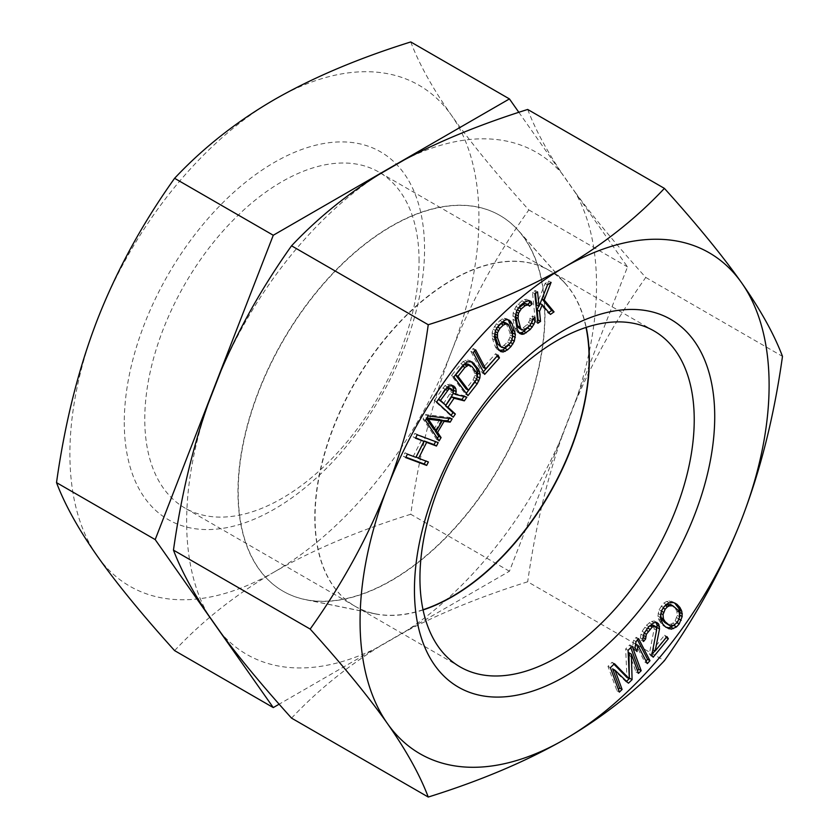 <?xml version="1.0" encoding="UTF-8"?>
<svg xmlns="http://www.w3.org/2000/svg" width="839" height="839" viewBox="0 0 839 839"><rect width="100%" height="100%" fill="white"/><g stroke="black" fill="none" stroke-linecap="round" stroke-linejoin="round"><path stroke-width="0.63" stroke-dasharray="4.2 3.15" d="M391.352 580.368A216.923 125.242 -60 0 1 305.406 599.57A216.923 125.242 -60 0 1 244.694 436.018A216.923 125.242 -60 0 1 391.352 226.131A216.923 125.242 120 0 1 518.397 230.652A216.923 125.242 120 0 1 526.829 408.069A216.923 125.242 120 0 1 391.352 580.368M423.024 609.743A193.956 111.986 -60 0 1 375.117 613.781A193.956 111.986 -60 0 1 354.981 606.209A193.956 111.986 -60 0 1 314.814 517.422A193.956 111.986 -60 0 1 451.959 279.88A193.956 111.986 -60 0 1 548.937 270.273A193.956 111.986 -60 0 1 565.559 283.918A193.956 111.986 -60 0 1 586.021 327.43M419.06 260.887A193.956 111.986 120 0 0 378.892 172.089A193.956 111.986 120 0 0 229.425 224.055A193.956 111.986 120 0 0 144.769 419.248A193.956 111.986 120 0 0 184.937 508.035A193.956 111.986 120 0 0 334.394 456.07A193.956 111.986 120 0 0 419.06 260.887M518.848 112.321L627.509 266.907L509.43 571.233L279.135 704.194M410.753 41.95C419.101 64.047 432.693 88.525 451.529 115.394C470.553 142.378 496.321 173.893 528.832 209.939C496.31 255.633 470.543 302.837 451.529 351.551C432.693 400.392 419.101 454.633 410.753 514.265L509.43 571.233M410.753 514.265C358.096 530.762 312.653 549.975 274.416 571.894C236.179 594.18 202.912 620.42 174.596 650.613M528.832 209.939L627.509 266.907M274.416 571.894A289.235 166.992 -60 0 1 97.293 556.068A289.235 166.992 -60 0 1 97.293 319.911A289.235 166.992 -60 0 1 274.416 99.579A289.235 166.992 -60 0 1 451.529 115.394A289.235 166.992 -60 0 1 451.529 351.551A289.235 166.992 -60 0 1 274.416 571.894M124.277 422.416A212.33 122.588 120 0 0 274.416 509.105A212.33 122.588 120 0 0 424.555 249.047A212.33 122.588 120 0 0 274.416 162.367A212.33 122.588 120 0 0 124.277 422.416M628.086 650.298L625.684 648.904L626.911 677.43M291.542 718.121C316.848 691.242 345.846 667.561 378.525 647.089L404.65 631.998C439.804 613.267 480.82 596.519 527.689 581.784L664.404 660.702M221.003 370.733A289.822 167.328 -60 0 1 378.525 174.774M207.936 614.431A289.822 167.328 -60 0 1 207.936 404.398M378.525 647.089A289.822 167.328 -60 0 1 221.003 633.015M404.65 159.683A289.822 167.328 -60 0 1 562.172 173.757L575.239 192.341A289.822 167.328 -60 0 1 575.239 402.374L562.172 436.039A289.822 167.328 -60 0 1 404.65 631.998M391.593 580.504A216.923 125.242 120 0 0 527.07 408.215A216.923 125.242 120 0 0 518.638 230.788A216.923 125.242 120 0 0 391.593 226.268A216.923 125.242 -60 0 0 244.936 436.154A216.923 125.242 -60 0 0 305.648 599.707A216.923 125.242 -60 0 0 391.593 580.504M423.066 609.953A193.956 111.986 -60 0 1 375.358 613.917A193.956 111.986 -60 0 1 355.222 606.356A193.956 111.986 -60 0 1 315.055 517.558A193.956 111.986 -60 0 1 452.2 280.016A193.956 111.986 -60 0 1 549.178 270.41A193.956 111.986 -60 0 1 565.801 284.064A193.956 111.986 -60 0 1 586.22 327.367M527.689 109.458C535.198 129.196 546.692 150.621 562.172 173.757M575.239 192.341C593.341 216.986 616.854 245.355 645.768 277.447C616.854 318.212 593.341 359.847 575.239 402.374M562.172 436.039C546.692 480.086 535.198 528.664 527.689 581.784M645.768 277.447L782.483 356.376M425.793 461.02L416.165 456.94M428.404 461.995L426.002 460.611M405.677 457.591L403.276 456.206L405.887 457.182M407.408 454.172L405.006 452.787L403.276 456.206M415.892 457.339L405.006 452.787M421.545 439.982L413.491 455.944M415.473 438.199L413.061 436.815L415.683 437.79M417.193 434.78L414.791 433.396L413.061 436.815M438.189 442.604L414.791 433.396M449.138 418.472L449.756 417.434L425.646 414.602L423.034 419.018L436.72 439.51L437.413 438.336M435.504 430.417L441.377 420.486M426.495 418.619L425.95 417.801L426.904 417.927M439.741 419.542L433.868 429.474M452.41 385.583L449.945 384.178L444.953 385.594L434.203 400.549L450.816 415.808L451.151 415.305M463.967 396.49L464.439 395.788L453.081 393.061L453.375 391.97M449.211 387.786L450.973 390.261L450.963 391.97L443.422 403.884M438.409 399.28L444.932 389.002L446.757 387.628M471.203 361.672L467.879 359.994L462.971 361.578L451.445 375.547L465.561 394.215L466.253 393.334M476.583 379.207L476.825 378.483M475.325 381.514L475.902 380.497M467.826 363.969L473.92 371.016L474.864 375.285L473.06 379.952L466.085 388.866M474.591 351.017L473.238 348.458L470.773 351.205L482.289 372.998L483.337 371.824M496.95 356.26L495.597 353.701L483.285 367.461M508.298 319.963L506.714 318.726L504.249 318.296L502.162 318.914L496.405 323.802L493.101 329.129L492.136 332.884L492.535 338.851L495.335 346.717L496.698 348.93L499.132 350.335M510.762 342.113L512.514 337.446M494.905 332.852L496.657 328.185M505.938 323.015L509.913 332.559L509.934 337.477L507.501 341.966L504.061 345.301L500.505 346.643L499.079 345.899M532.755 319.187L532.576 315.946L529.923 318.159L529.849 320.267L527.133 324.578L523.148 327.892L519.677 328.72M530.395 324.903L532.293 320.592M528.906 300.635L526.389 299.208L522.036 300.771L515.964 306.508L513.164 312.926L512.954 319.26L514.821 327.976L517.264 332.097L519.047 332.758M526.252 303.424L527.07 304.798L527.71 304.263M515.566 314.426L517.936 308.637M535.46 293.388L535.177 290.514L532.471 292.412L535.429 321.914L537.547 320.425M541.973 298.873L548.685 281.002L545.088 283.54L536.624 304.945M538.69 306.141L539.844 303.351L548.045 313.031L548.811 312.496M628.956 652.763L636.046 671.987L637.441 670.623M612.606 668.84L626.051 681.813L626.534 681.341M613.928 664.205L612.051 662.296L607.96 666.313L616.969 690.738L618.364 689.375M630.781 647.645L629.774 644.887L625.684 648.904M637.546 639.905L636.214 637.325L633.592 640.23L632.658 646.408L634.588 650.152L635.522 643.974L644.939 662.212L646.009 661.017M653.329 625.254L654.168 628.81L649.396 653.717L650.802 655.825L651.924 654.451M643.219 636.644L643.922 632.879L649.774 625.747M656.056 622.475L654.315 620.996L651.504 621.363L646.45 625.223L642.097 631.285L640.975 634.179L640.419 637.923L641.122 640.115L643.052 637.766M654.892 650.844L665.956 637.367L664.551 635.259L652.763 649.617L656.14 632.459M674.577 602.958L671.043 601.154L666.732 601.427L663.764 603.115L659.055 609.691L657.912 616.193L659.076 620.304L663.366 625.779L665.694 627.09M674.692 624.887L678.814 618.962L679.58 615.941M670.476 604.405L675.217 608.432L676.821 611.096L677.262 615.396L675.122 620.839L672.815 623.23L670.969 624.174L667.393 624.247M660.692 614.106L661.122 610.907L662.747 607.814L665.579 605.15M428.047 415.997L425.646 414.602M425.446 420.412L423.034 419.018M452.158 418.829L449.756 417.434M439.122 440.894L436.72 439.51M426.715 418.252L425.95 417.801M453.217 417.203L450.816 415.808M436.605 401.933L434.203 400.549M445.215 389.296L442.814 387.901M447.365 386.978L444.953 385.594M449.861 385.846L447.449 384.461M452.347 385.562L449.945 384.178M453.763 386.013L451.361 384.629M466.851 397.183L464.439 395.788M452.641 395.263L450.239 393.869M453.364 393.355L450.963 391.97M453.375 391.656L450.973 390.261M452.672 390.145L450.27 388.761M463.149 365.038L460.737 363.654M453.847 376.931L451.445 375.547M465.383 362.962L462.971 361.578M467.533 361.777L465.121 360.392M470.28 361.389L467.879 359.994M472.263 361.987L469.85 360.592M467.973 395.609L465.561 394.215M475.461 381.336L473.06 379.952M476.709 378.955L474.308 377.571M477.276 376.68L474.864 375.285M477.139 374.498L474.738 373.103M476.332 372.411L473.92 371.016M471.822 366.444L469.421 365.059M473.175 352.59L470.773 351.205M484.701 374.383L482.289 372.998M475.64 349.842L473.238 348.458M497.999 355.086L495.597 353.701M498.806 325.186L496.405 323.802M496.856 327.797L494.444 326.413M502.236 321.861L499.834 320.467M504.575 320.299L502.162 318.914M506.662 319.68L504.249 318.296M509.126 320.11L506.714 318.726M500.705 351.583L498.303 350.188M499.1 350.314L496.698 348.93M497.737 348.112L495.335 346.717M494.937 340.246L492.535 338.851M494.433 337.205L492.021 335.82M494.538 334.279L492.136 332.884M495.513 330.514L493.101 329.129M502.907 348.028L500.505 346.643M504.564 347.828L502.162 346.444M506.473 346.685L504.061 345.301M509.902 343.35L507.501 341.966M511.433 341.158L509.021 339.774M512.346 338.862L509.934 337.477M512.639 336.46L510.238 335.065M512.325 333.943L509.913 332.559M509.514 326.077L507.113 324.693M534.988 317.341L532.576 315.946M532.325 319.544L529.923 318.159M519.677 333.482L517.264 332.097M518.292 331.898L515.88 330.503M517.223 329.36L514.821 327.976M515.366 320.645L512.954 319.26M515.188 317.383L512.776 315.988M515.576 314.321L513.164 312.926M516.845 310.524L514.443 309.14M518.366 307.892L515.964 306.508M520.463 305.469L518.051 304.085M524.438 302.166L522.036 300.771M526.777 300.907L524.375 299.513M528.801 300.593L526.389 299.208M531.066 301.442L528.654 300.058M529.472 306.183L527.07 304.798M523.651 330.167L521.25 328.783M525.55 329.276L523.148 327.892M529.535 325.972L527.133 324.578M531.181 323.917L528.769 322.533M532.262 321.652L529.849 320.267M537.841 323.298L535.429 321.914M534.873 293.807L532.471 292.412M537.579 291.899L535.177 290.514M547.489 284.924L545.088 283.54M551.097 282.386L548.685 281.002M550.447 314.426L548.045 313.031M638.458 673.381L636.046 671.987M628.463 683.198L626.051 681.813M619.371 692.133L616.969 690.738M610.373 667.708L607.96 666.313M614.463 663.691L612.051 662.296M632.176 646.282L629.774 644.887M638.626 638.71L636.214 637.325M647.341 663.597L644.939 662.212M636.99 651.546L634.588 650.152M635.06 647.802L632.658 646.408M636.004 641.615L633.592 640.23M651.798 655.112L649.396 653.717M653.203 657.22L650.802 655.825M656.58 630.194L654.168 628.81M656.297 627.488L653.885 626.093M643.523 641.51L641.122 640.115M642.821 639.308L640.419 637.923M643.387 635.563L640.975 634.179M644.509 632.669L642.097 631.285M647.173 628.663L644.771 627.268M648.862 626.607L646.45 625.223M651.662 623.954L649.26 622.569M653.906 622.748L651.504 621.363M656.717 622.391L654.315 620.996M666.963 636.654L664.551 635.259M662.758 623.996L660.356 622.611M665.767 627.163L663.366 625.779M661.489 621.689L659.076 620.304M660.87 620.084L658.468 618.7M660.324 617.577L657.912 616.193M660.503 614.882L658.091 613.487M661.122 610.907L659.055 609.691M663.481 607.436L661.08 606.052M666.176 604.5L663.764 603.115M669.144 602.822L666.732 601.427M671.326 602.234L668.914 600.839M673.444 602.549L671.043 601.154M674.839 603.052L672.438 601.668M676.748 617.745L678.814 618.962M667.834 628.38L665.432 626.995M673.381 625.558L670.969 624.174M675.227 624.615L672.815 623.23M677.524 622.234L675.122 620.839M679.663 616.791L677.262 615.396M679.233 612.48L676.821 611.096M677.618 609.827L675.217 608.432M675.28 607.363L672.868 605.968M375.117 613.781L305.406 599.57M548.937 270.273L378.892 172.089M565.559 283.918L518.397 230.652M354.981 606.209L184.937 508.035M565.801 284.064L518.638 230.788M654.063 330.965L549.178 270.41M375.358 613.917L305.648 599.707M460.108 666.911L355.222 606.356"/><path stroke-width="1.26" d="M586.021 327.43A193.956 111.986 -60 0 1 589.104 359.061A193.956 111.986 -60 0 1 451.959 596.602A193.956 111.986 -60 0 1 423.024 609.743M279.135 704.194L273.273 707.581L155.194 539.592L273.273 235.256L509.43 98.918L518.848 112.321M155.194 539.592L56.517 482.624C64.865 504.711 78.457 529.199 97.293 556.068C116.306 583.042 142.074 614.557 174.596 650.613L273.273 707.581M56.517 482.624C64.865 422.971 78.457 368.741 97.293 319.911C116.317 271.186 142.085 223.971 174.596 178.298C203.174 147.895 236.441 121.655 274.416 99.579C313.01 77.503 358.463 58.29 410.753 41.95L509.43 98.918M174.596 178.298L273.273 235.256M629.323 678.814L614.463 663.691L610.373 667.708L619.371 692.133L622.098 689.448L615.008 670.225L628.463 683.198L632.092 679.632L631.368 654.158L638.458 673.381L641.185 670.697L632.176 646.282L628.086 650.298L629.323 678.814L626.911 677.43L613.928 664.205M564.584 739.421A289.235 166.992 -60 0 1 387.471 723.606A289.235 166.992 -60 0 1 387.471 487.449A289.235 166.992 -60 0 1 564.584 267.106A289.235 166.992 -60 0 1 741.707 282.932A289.235 166.992 -60 0 1 741.707 519.089A289.235 166.992 -60 0 1 564.584 739.421C525.99 761.497 480.537 780.71 428.247 797.05C419.899 774.953 406.307 750.475 387.471 723.606C368.447 696.622 342.679 665.107 310.168 629.061C342.69 583.367 368.457 536.163 387.471 487.449C406.307 438.608 419.899 384.367 428.247 324.735C480.904 308.238 526.347 289.025 564.584 267.106C602.822 244.82 636.088 218.58 664.404 188.387C696.926 224.443 722.694 255.958 741.707 282.932C760.543 309.801 774.135 334.289 782.483 356.376C774.135 416.029 760.543 470.26 741.707 519.089C722.683 567.814 696.915 615.029 664.404 660.702C635.826 691.105 602.559 717.345 564.584 739.421M414.445 589.953A212.33 122.588 -60 0 1 564.584 329.895A212.33 122.588 -60 0 1 714.723 416.584A212.33 122.588 -60 0 1 564.584 676.633A212.33 122.588 -60 0 1 414.445 589.953M426.673 465.414L428.404 461.995L418.577 458.335L426.632 442.363L436.469 446.033L438.189 442.604L417.193 434.78L415.473 438.199L423.957 441.366L415.892 457.339L407.408 454.172L405.677 457.591L426.673 465.414L424.272 464.03L425.793 461.02M439.122 440.894L441.083 437.591L437.559 432.4L444.072 421.367L450.207 422.143L452.158 418.829L428.047 415.997L425.446 420.412L439.122 440.894M456.217 391.698L455.881 388.814L453.763 386.013L449.861 385.846L447.365 386.978L436.605 401.933L453.217 417.203L455.367 414.036L447.953 407.219L454.046 398.263L464.334 400.864L466.851 397.183L455.493 394.456L456.217 391.698L453.815 390.303L452.41 385.583M478.649 369.433L472.263 361.987L467.533 361.777L463.149 365.038L453.847 376.931L467.973 395.609L477.265 383.717L479.845 378.074L480.191 374.498L478.649 369.433L476.248 368.048L471.203 361.672M473.175 352.59L484.701 374.383L499.478 357.875L497.999 355.086L485.687 368.845L475.64 349.842L473.175 352.59M511.024 346.497L514.317 341.179L515.398 334.478L512.094 323.581L509.126 320.11L506.662 319.68L504.575 320.299L498.806 325.186L495.513 330.514L494.433 337.205L497.737 348.112L500.705 351.583L503.169 352.013L507.595 349.832L511.024 346.497L508.612 345.112L510.762 342.113M535.167 320.603L534.988 317.341L532.325 319.544L532.262 321.652L529.535 325.972L523.651 330.167L520.82 329.108L518.02 318.442L518.481 313.272L521.208 308.962L525.183 305.648L528.654 304.809L529.472 306.183L532.125 303.98L531.066 301.442L528.801 300.593L524.438 302.166L520.463 305.469L516.845 310.524L515.188 317.383L517.223 329.36L519.677 333.482L521.942 334.331L523.956 334.027L530.279 329.454L533.887 324.399L535.167 320.603L532.755 319.187M537.841 323.298L540.536 321.4L539.529 311.353L542.246 304.746L550.447 314.426L554.055 311.888L544.186 300.016L551.097 282.386L547.489 284.924L539.026 306.34L537.579 291.899L534.873 293.807L537.841 323.298M646.334 634.274L652.228 627.09L654.053 626.397L656.297 627.488L656.58 630.194L651.798 655.112L653.203 657.22L668.358 638.762L666.963 636.654L655.165 651.001L659.527 628.904L658.825 624.405L656.717 622.391L653.906 622.748L648.862 626.607L644.509 632.669L643.387 635.563L642.821 639.308L643.523 641.51L645.631 638.94L646.334 634.274L644.331 633.12M649.973 660.692L638.626 638.71L636.004 641.615L635.06 647.802L636.99 651.546L637.934 645.359L647.341 663.597L649.973 660.692L647.561 659.307L637.546 639.905M671.357 629.198L676.507 626.932L679.191 623.996L682.18 616.55L681.803 611.348L679.915 607.436L676.905 604.269L673.444 602.549L669.144 602.822L666.176 604.5L663.481 607.436L661.457 611.086L660.324 617.577L662.758 623.996L665.767 627.163L671.357 629.198L668.945 627.813L674.692 624.887M428.351 419.196L442.143 420.926L436.28 430.858L428.351 419.196L426.715 418.252M453.364 393.355L445.824 405.268L440.527 400.402L448.771 389.128L450.197 388.73L452.672 390.145L453.364 393.355M457.979 376.344L464.942 367.43L468.561 365.154L471.822 366.444L476.332 372.411L477.276 376.68L476.709 378.955L468.487 390.25L457.979 376.344L455.567 374.949L464.387 364.451L467.826 363.969L470.239 365.353M503.358 325.008L506.924 323.655L508.34 324.399L512.325 333.943L512.639 336.46L511.433 341.158L509.902 343.35L504.564 347.828L501.491 347.294L500.317 345.605L497.506 337.75L497.485 332.821L499.929 328.332L503.358 325.008L500.956 323.613L504.522 322.27L508.34 324.399M677.524 622.234L673.381 625.558L669.805 625.642L665.065 621.605L663.45 618.951L663.02 614.641L665.159 609.198L667.456 606.817L669.302 605.873L672.878 605.789L677.618 609.827L679.233 612.48L679.663 616.791L677.524 622.234M310.168 629.061L173.463 550.132C180.962 569.859 192.456 591.296 207.936 614.431L221.003 633.015C239.105 657.661 262.617 686.029 291.542 718.121L428.247 797.05M664.404 188.387L527.689 109.458C481.135 124.078 440.129 140.816 404.65 159.683L378.525 174.774C346.067 195.068 317.069 218.748 291.542 245.806L428.247 324.735M291.542 245.806C262.617 286.56 239.105 328.196 221.003 370.733L207.936 404.398C192.456 448.435 180.962 497.013 173.463 550.132M586.22 327.367A193.956 111.986 -60 0 1 589.345 359.197A193.956 111.986 -60 0 1 452.2 596.749A193.956 111.986 -60 0 1 423.066 609.953M419.94 578.113A193.956 111.986 -60 0 1 504.606 382.93A193.956 111.986 -60 0 1 654.063 330.965A193.956 111.986 -60 0 1 694.231 419.752A193.956 111.986 -60 0 1 609.575 614.945A193.956 111.986 -60 0 1 460.108 666.911A193.956 111.986 -60 0 1 419.94 578.113M405.887 457.182L424.272 464.03M423.957 441.366L415.683 437.79M436.469 446.033L434.057 444.639L435.577 441.629M426.632 442.363L424.23 440.978L434.057 444.639M418.577 458.335L416.165 456.94L424.23 440.978M441.377 420.486L447.795 420.748L449.138 418.472M437.413 438.336L438.671 436.196L435.158 431.015L435.504 430.417M426.904 417.927L439.741 419.542L442.143 420.926M436.28 430.858L433.868 429.474L426.495 418.619M451.151 415.305L452.966 412.652L445.54 405.824L451.644 396.868L461.932 399.479L463.967 396.49M453.375 391.97L453.815 390.303M446.757 387.628L449.211 387.786L451.613 389.181M445.824 405.268L438.409 399.28M476.825 378.483L477.79 373.114L476.248 368.048M475.902 380.497L476.583 379.207M466.253 393.334L475.325 381.514M468.487 390.25L466.085 388.866L455.567 374.949M485.687 368.845L483.285 367.461L474.591 351.017M483.337 371.824L496.95 356.26M512.514 337.446L512.493 330.052L508.298 319.963M499.132 350.335L502.855 349.999L508.612 345.112M496.657 328.185L500.956 323.613M501.491 347.294L497.905 344.221L495.104 336.355L494.905 332.852M532.293 320.592L532.755 319.219M519.047 332.758L521.554 332.632L523.893 331.374L530.395 324.903M527.71 304.263L529.724 302.596L528.906 300.635M517.936 308.637L524.679 303.361L528.654 304.809M522.078 330.115L518.418 327.713L517.474 325.763L515.566 314.426M537.547 320.425L538.135 320.005L537.128 309.969L538.69 306.141M539.026 306.34L536.624 304.945L535.46 293.388M548.811 312.496L551.653 310.503L541.973 298.873M629.313 678.615L628.956 652.763L631.368 654.158M626.534 681.341L629.187 678.741M618.364 689.375L619.696 688.064L612.606 668.84L615.008 670.225M637.441 670.623L638.773 669.312L630.781 647.645M646.009 661.017L647.561 659.307M649.774 625.747L653.329 625.254L655.731 626.639M643.052 637.766L643.219 636.644M656.14 632.459L657.115 625.223L656.056 622.475M651.924 654.451L654.892 650.844M679.58 615.941L679.947 612.46L678.793 608.359L674.577 602.958M665.694 627.09L668.945 627.813M669.805 625.642L664.991 622.685L662.653 620.22L661.038 617.556L660.692 614.106M665.579 605.15L670.476 604.405L672.878 605.789M450.207 422.143L447.795 420.748M444.072 421.367L441.671 419.982M437.559 432.4L435.158 431.015M441.083 437.591L438.671 436.196M447.953 407.219L445.54 405.824M454.046 398.263L451.644 396.868M455.367 414.036L452.966 412.652M455.178 387.314L452.777 385.93M455.881 388.814L453.48 387.429M455.493 394.456L453.364 393.229M464.334 400.864L461.932 399.479M450.197 388.73L447.785 387.335M448.771 389.128L446.558 387.849M447.344 390.387L445.299 389.202M440.527 400.402L438.461 399.207M474.15 363.476L471.738 362.091M479.772 371.918L477.36 370.534M480.191 374.498L477.79 373.114M479.845 378.074L477.443 376.68M478.901 380.843L476.489 379.459M477.265 383.717L474.853 382.332M464.942 367.43L462.541 366.035M468.561 365.154L466.148 363.759M466.799 365.846L464.387 364.451M499.478 357.875L497.066 356.481M510.731 321.379L508.319 319.984M512.094 323.581L509.682 322.186M514.894 331.447L512.493 330.052M515.398 334.478L512.996 333.093M515.293 337.414L512.881 336.019M514.317 341.179L511.968 339.816M512.986 343.896L510.573 342.501M507.595 349.832L505.183 348.447M505.256 351.394L502.855 349.999M503.169 352.013L500.768 350.618M499.929 328.332L497.527 326.948M498.397 330.524L496.143 329.224M497.485 332.821L495.251 331.531M497.191 335.233L494.79 333.838M497.506 337.75L495.104 336.355M500.317 345.605L497.905 344.221M506.924 323.655L504.522 322.27M505.267 323.864L502.855 322.47M533.887 324.399L531.58 323.067M532.366 327.032L529.965 325.647M530.279 329.454L527.878 328.07M526.294 332.768L523.893 331.374M523.956 334.027L521.554 332.632M521.942 334.331L519.53 332.947M532.125 303.98L529.724 302.596M527.081 304.756L524.679 303.361M525.183 305.648L522.781 304.253M521.208 308.962L518.796 307.567M519.561 311.007L517.317 309.717M518.481 313.272L516.342 312.035M517.967 315.747L515.566 314.363M518.02 318.442L515.618 317.058M519.886 327.158L517.474 325.763M520.82 329.108L518.418 327.713M540.536 321.4L538.135 320.005M539.529 311.353L537.128 309.969M544.186 300.016L542.015 298.768M554.055 311.888L551.653 310.503M542.246 304.746L540.138 303.529M632.092 679.632L629.69 678.237M622.098 689.448L619.696 688.064M641.185 670.697L638.773 669.312M637.934 645.359L635.637 644.037M654.053 626.397L651.641 625.013M652.228 627.09L649.816 625.705M649.837 629.229L647.708 628.002M648.159 631.285L646.187 630.152M645.631 636.654L643.45 635.396M645.631 638.94L643.219 637.556M658.258 623.566L656.318 622.444M658.825 624.405L656.413 623.02M659.527 626.607L657.115 625.223M659.527 628.904L657.115 627.509M655.165 651.001L652.847 649.669M668.358 638.762L666.239 637.535M676.905 604.269L674.745 603.021M679.915 607.436L677.513 606.041M681.195 609.743L678.793 608.359M681.803 611.348L679.401 609.963M682.359 613.854L679.947 612.46M682.18 616.55L679.779 615.165M681.216 620.346L679.15 619.151M679.191 623.996L677.031 622.737M676.507 626.932L674.095 625.537M673.539 628.61L671.127 627.226M669.228 628.883L666.827 627.499M665.065 621.605L662.653 620.22M663.45 618.951L661.038 617.556M667.404 624.069L664.991 622.685M669.302 605.873L666.9 604.479M667.456 606.817L665.233 605.527M665.159 609.198L663.146 608.044M663.523 612.292L661.457 611.096M663.02 614.641L660.87 613.403"/></g></svg>
